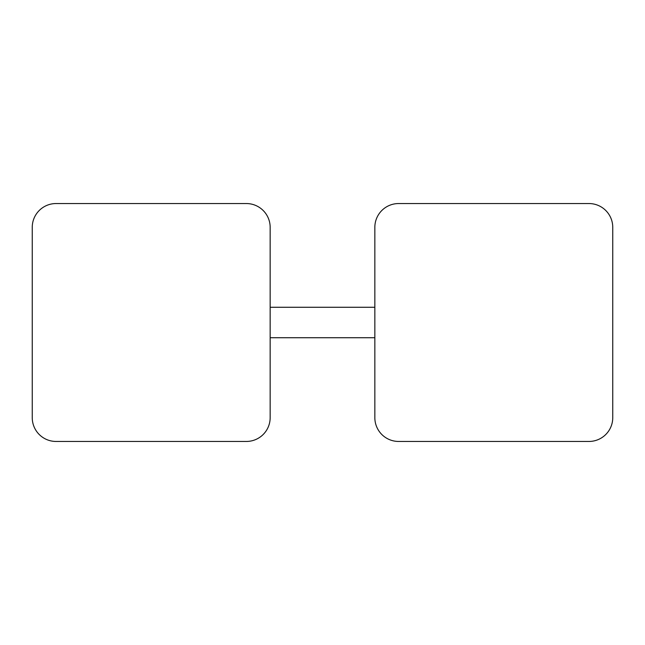 <?xml version="1.0" encoding="UTF-8"?>
<svg xmlns="http://www.w3.org/2000/svg" width="645" height="645" viewBox="0 0 645 645"><rect width="100%" height="100%" fill="white"/><g stroke="black" fill="none" stroke-linecap="round" stroke-linejoin="round"><path stroke-width="0.97" d="M374.842 307.27L270.158 307.27M374.842 337.73L270.158 337.73M270.158 227.338L270.158 417.662A23.792 23.792 0 0 1 246.366 441.454L56.042 441.454A23.792 23.792 0 0 1 32.25 417.662L32.25 227.338A23.792 23.792 0 0 1 56.042 203.546L246.366 203.546A23.792 23.792 0 0 1 270.158 227.338M374.842 227.338L374.842 417.662A23.792 23.792 0 0 0 398.634 441.454L588.958 441.454A23.792 23.792 0 0 0 612.75 417.662L612.75 227.338A23.792 23.792 0 0 0 588.958 203.546L398.634 203.546A23.792 23.792 0 0 0 374.842 227.338"/></g></svg>
